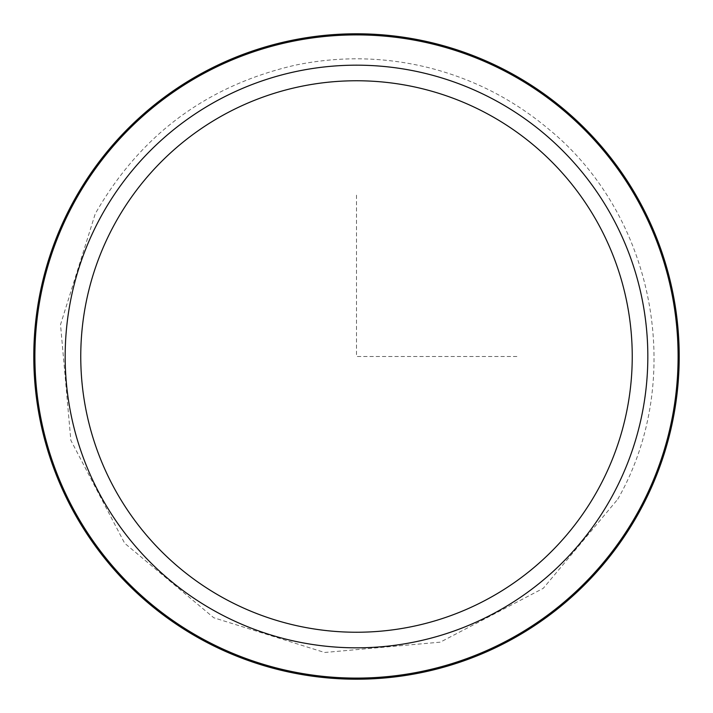 <?xml version="1.0" encoding="UTF-8"?>
<svg xmlns="http://www.w3.org/2000/svg" width="713" height="713" viewBox="0 0 713 713"><rect width="100%" height="100%" fill="white"/><g stroke="black" fill="none" stroke-linecap="round" stroke-linejoin="round"><path stroke-width="0.53" stroke-dasharray="3.56 2.67" d="M73.368 201.824A322.624 322.624 0 0 1 511.176 73.368A322.624 322.624 0 0 1 639.632 511.176A322.624 322.624 0 0 1 201.824 639.632A322.624 322.624 0 0 1 73.368 201.824A322.624 322.624 0 0 1 511.176 73.368A322.624 322.624 0 0 1 639.632 511.176A322.624 322.624 0 0 1 201.824 639.632A322.624 322.624 0 0 1 73.368 201.824M73.296 201.788A322.704 322.704 0 0 1 511.212 73.296A322.704 322.704 0 0 1 639.704 511.212A322.704 322.704 0 0 1 201.788 639.704A322.704 322.704 0 0 1 73.296 201.788A322.704 322.704 0 0 1 511.212 73.296A322.704 322.704 0 0 1 639.704 511.212A322.704 322.704 0 0 1 201.788 639.704A322.704 322.704 0 0 1 73.296 201.788A322.704 322.704 0 0 1 511.212 73.296A322.704 322.704 0 0 1 639.704 511.212A322.704 322.704 0 0 1 201.788 639.704A322.704 322.704 0 0 1 73.296 201.788M356.5 195.148L356.5 356.5L517.852 356.5M617.752 499.225C685.763 379.984 655.47 216.556 549.233 129.614C514.109 99.963 474.288 79.41 429.77 67.958C385.18 56.782 340.377 55.846 295.36 65.15C206.966 85.489 140.256 135.033 95.248 213.775L60.516 324.62L70.845 440.313L124.659 543.244L213.766 617.752L324.611 652.484L440.304 642.155L543.244 588.341L617.752 499.225"/><path stroke-width="1.07" d="M639.704 511.212A322.704 322.704 0 0 1 201.788 639.704A322.704 322.704 0 0 1 73.296 201.788A322.704 322.704 0 0 1 511.212 73.296A322.704 322.704 0 0 1 639.704 511.212A322.704 322.704 0 0 1 201.788 639.704A322.704 322.704 0 0 1 73.296 201.788A322.704 322.704 0 0 1 511.212 73.296A322.704 322.704 0 0 1 639.704 511.212M114.517 224.301A275.735 275.735 0 0 1 488.699 114.517A275.735 275.735 0 0 1 598.483 488.699A275.735 275.735 0 0 1 224.301 598.483A275.735 275.735 0 0 1 114.517 224.301M612.164 496.168A291.323 291.323 0 0 1 216.832 612.164A291.323 291.323 0 0 1 100.836 216.832A291.323 291.323 0 0 1 496.168 100.836A291.323 291.323 0 0 1 612.164 496.168M74.268 202.314A321.608 321.608 0 0 1 510.686 74.268A321.608 321.608 0 0 1 638.732 510.686A321.608 321.608 0 0 1 202.314 638.732A321.608 321.608 0 0 1 74.268 202.314"/></g></svg>
